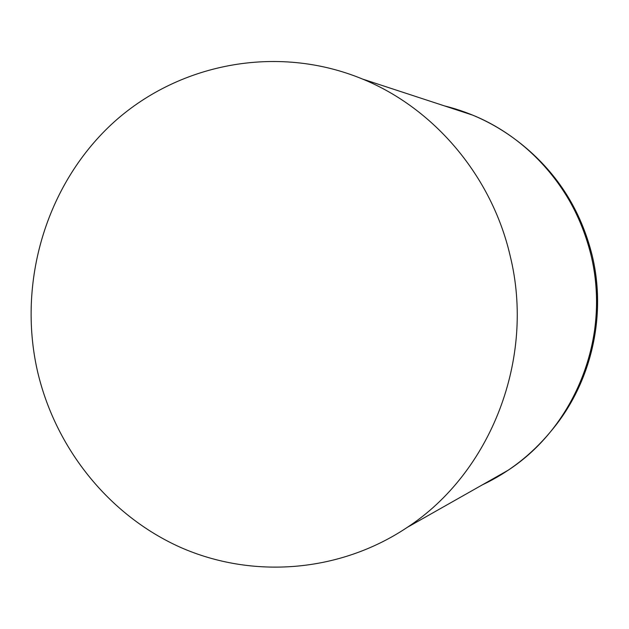 <?xml version="1.0" encoding="UTF-8"?>
<svg xmlns="http://www.w3.org/2000/svg" width="629" height="629" viewBox="0 0 629 629"><rect width="100%" height="100%" fill="white"/><g stroke="black" fill="none" stroke-linecap="round" stroke-linejoin="round"><path stroke-width="0.94" d="M550.328 431.997C531.277 454.846 508.554 472.497 482.168 484.951L508.208 470.201C575.637 426.124 611.199 335.965 590.985 255.004C579.757 210.141 556.649 173.25 521.653 144.316C498.467 125.682 472.709 112.866 444.381 105.869L472.819 115.186C530.506 138.726 576.353 192.215 590.985 255.004C605.939 316.529 590.081 384.374 550.328 431.997L551.963 430.024C591.229 382.975 606.883 315.994 592.117 255.24C581.031 210.943 558.206 174.508 523.643 145.936L521.653 144.316M37.253 370.214C17.604 282.146 45.917 185.673 111.341 124.503C176.812 63.615 276.461 43.495 362.603 79.081C434.191 108.361 491.697 175.971 510.111 255.641C535.601 358.396 490.99 472.615 407.293 527.354C339.29 572.854 252.111 579.057 180.271 547.277C108.487 515.072 54.88 447.534 37.253 370.214M362.603 79.081L472.819 115.186M407.293 527.354L508.208 470.201"/></g></svg>
